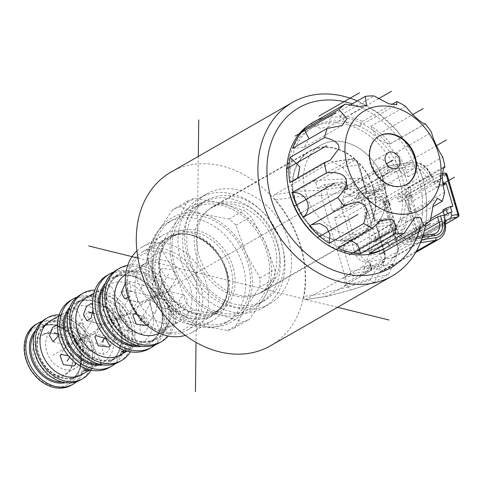 <?xml version="1.0" encoding="UTF-8"?>
<svg xmlns="http://www.w3.org/2000/svg" width="483" height="483" viewBox="0 0 483 483"><rect width="100%" height="100%" fill="white"/><g stroke="black" fill="none" stroke-linecap="round" stroke-linejoin="round"><path stroke-width="0.36" stroke-dasharray="2.42 1.81" d="M127.385 282.893A42.77 33.611 60.2 0 0 162.994 331.501A42.77 33.611 60.2 0 0 199.57 300.692A42.77 33.611 -119.8 0 0 163.96 252.084A42.77 33.611 -119.8 0 0 127.385 282.893M185.351 335.353A49.441 38.851 60.2 0 0 191.66 332.624A49.441 38.851 60.2 0 0 208.777 300.028A49.441 38.851 -119.8 0 0 186.209 253.273A49.441 38.851 -119.8 0 0 142.455 246.855L163.176 234.967A49.441 38.851 -119.8 0 1 206.929 241.385A49.441 38.851 -119.8 0 1 229.503 288.14A49.441 38.851 60.2 0 1 212.381 320.736A49.441 38.851 60.2 0 1 168.627 314.312A49.441 38.851 60.2 0 1 146.059 267.564A49.441 38.851 -119.8 0 1 163.176 234.967M136.912 250.925A49.441 38.851 -119.8 0 1 142.455 246.855M134.95 284.759A33.804 26.565 60.2 0 0 150.382 316.721A33.804 26.565 60.2 0 0 180.298 321.117A33.804 26.565 60.2 0 0 192.005 298.826A33.804 26.565 60.2 0 0 176.573 266.858A33.804 26.565 60.2 0 0 146.657 262.468A33.804 26.565 60.2 0 0 134.95 284.759M159.275 333.161A33.804 26.565 60.2 0 0 159.897 332.817A33.804 26.565 60.2 0 0 171.604 310.527A33.804 26.565 -119.8 0 0 156.172 278.564A33.804 26.565 -119.8 0 0 126.256 274.169L133.465 270.039L147.641 264.781L148.999 263.217L141.954 265.167L134.54 269.834L132.801 270.571L133.465 270.039M178.287 306.699L180.111 312.392L184.79 309.319L187.833 301.223L184.367 295.119L179.887 298.24L178.287 306.699M125.429 283.207L128.949 281.456L130.772 287.15L128.14 297.317M136.17 313.533L144.966 318.086L147.973 324.498L146.977 325.439M174.52 324.015L167.106 328.681L160.06 330.632L161.419 329.068L174.52 324.015M167.432 308.389L167.637 304.272L159.299 294.189C147.919 298.802 141.96 301.398 141.428 301.978L140.644 302.666L149.76 299.659L164.16 308.462L167.432 308.389M168.458 291.291L159.299 294.189L155.743 311.903L154.331 313.443L151.433 311.626L149.76 299.659L141.422 289.577L141.628 285.459L144.906 285.387L159.299 294.189L157.627 282.223L154.729 280.406L153.316 281.945L149.76 299.659C161.141 295.047 167.1 292.45 167.631 291.871L168.458 291.291L176.229 278.691L172.872 269.719L162.161 268.361L161.087 269.351L165.355 276.837L175.063 279.826L176.229 278.691M125.64 274.537A33.804 26.565 -119.8 0 1 126.256 274.169M127.711 265.294A42.256 33.206 -119.8 0 1 176.12 313.787A42.256 33.206 60.2 0 1 168.295 336.041M159.094 343.021A42.256 33.206 60.2 0 0 173.729 315.164A42.256 33.206 -119.8 0 0 154.433 275.201A42.256 33.206 -119.8 0 0 117.037 269.713M113.517 272.14A42.256 33.206 -119.8 0 1 166.327 319.408A42.256 33.206 60.2 0 1 155.224 344.844M107.148 275.388A42.256 33.206 -119.8 0 1 144.544 280.877A42.256 33.206 -119.8 0 1 163.834 320.839A42.256 33.206 60.2 0 1 149.205 348.696M97.27 306.681A33.363 26.215 60.2 0 0 112.497 338.227A33.363 26.215 60.2 0 0 142.02 342.562A33.363 26.215 60.2 0 0 153.576 320.567A33.363 26.215 -119.8 0 0 138.343 289.021A33.363 26.215 -119.8 0 0 108.82 284.686A33.363 26.215 -119.8 0 0 97.27 306.681M87.345 297.009A33.363 26.215 -119.8 0 1 116.868 301.338A33.363 26.215 -119.8 0 1 132.101 332.884A33.363 26.215 60.2 0 1 120.551 354.878M92.531 305.081L92.947 310.014M149.277 323.03L145.806 316.926L141.332 320.042L139.732 328.506L141.549 334.2L146.228 331.133L149.277 323.03M123.787 290.585L122.712 291.575L126.987 299.049L136.689 302.05L137.854 300.915L134.503 291.931L123.787 290.585M96.552 292.155L109.653 287.101L111.012 285.531L104.014 287.445L96.552 292.155M103.453 307.357L106.725 307.291L121.124 316.087L130.241 313.087L129.456 313.775C128.925 314.348 122.966 316.945 111.585 321.563L103.247 311.475L103.453 307.357M123.896 350.115L137.897 344.765L127.023 351.105M129.257 330.294L129.462 326.176L121.124 316.087L117.568 333.801L116.155 335.347L113.257 333.53L111.585 321.563L125.978 330.36L129.257 330.294M121.124 316.087L119.452 304.121L116.554 302.304L115.141 303.849L111.585 321.563L102.468 324.564L103.253 323.876C103.785 323.302 109.744 320.706 121.124 316.087M130.398 351.829A38.743 30.447 60.2 0 0 134.974 334.96A38.743 30.447 -119.8 0 0 94.952 290.041M80.613 294.666A38.743 30.447 -119.8 0 1 114.9 299.695A38.743 30.447 -119.8 0 1 132.583 336.331A38.743 30.447 60.2 0 1 119.168 361.876M77.105 297.117A38.743 30.447 -119.8 0 1 125.188 340.575A38.743 30.447 60.2 0 1 115.28 363.669M70.802 300.293A38.743 30.447 -119.8 0 1 105.083 305.328A38.743 30.447 -119.8 0 1 122.773 341.964A38.743 30.447 60.2 0 1 109.357 367.503M61.45 328.772A31.135 24.47 60.2 0 0 75.662 358.217A31.135 24.47 60.2 0 0 103.217 362.256A31.135 24.47 60.2 0 0 114 341.729A31.135 24.47 -119.8 0 0 99.782 312.29A31.135 24.47 -119.8 0 0 72.227 308.245A31.135 24.47 -119.8 0 0 61.45 328.772M50.757 320.561A31.135 24.47 -119.8 0 1 78.306 324.606A31.135 24.47 -119.8 0 1 92.525 354.051A31.135 24.47 60.2 0 1 81.742 374.579M57.423 324.491L59.059 330.143L58.443 335.697M111.609 343.099L108.077 336.977L103.61 340.098L102.07 348.575L103.821 354.256L108.506 351.189L111.609 343.099M86.994 312.736L85.926 313.721L90.236 321.141L99.896 324.202L101.068 323.061L97.753 314.022L86.994 312.736M61.715 314.789L59.958 315.484L60.743 314.831L74.817 309.736L76.163 308.13L69.401 309.869L61.715 314.789M67.662 327.891L70.935 327.818L85.334 336.621L94.451 333.62L93.666 334.302C93.134 334.882 87.175 337.478 75.795 342.097L67.457 332.008L67.662 327.891M86.439 368.909L100.386 363.88L101.17 363.228L89.735 369.893M93.467 350.821L93.672 346.709L85.334 336.621L81.778 354.335L80.365 355.874L77.467 354.063L75.795 342.097L90.194 350.893L93.467 350.821M85.334 336.621L83.662 324.654L80.764 322.837L79.351 324.383L75.795 342.097L66.678 345.097L67.463 344.409C67.994 343.836 73.953 341.233 85.334 336.621M68.314 355.784L75.263 362.624M90.979 370.171A35.187 27.652 60.2 0 0 94.686 355.609A35.187 27.652 -119.8 0 0 59.222 314.813M45.402 318.967A35.187 27.652 -119.8 0 1 76.537 323.538A35.187 27.652 -119.8 0 1 92.597 356.81A35.187 27.652 60.2 0 1 80.413 380.006M41.912 321.455A35.187 27.652 -119.8 0 1 85.201 361.049A35.187 27.652 60.2 0 1 76.507 381.763M36.334 324.171A35.187 27.652 -119.8 0 1 67.469 328.736A35.187 27.652 -119.8 0 1 83.535 362.009A35.187 27.652 60.2 0 1 71.351 385.205M24.832 348.515A32.959 25.901 60.2 0 0 52.273 385.971A32.959 25.901 60.2 0 0 80.462 362.232A32.959 25.901 -119.8 0 0 53.021 324.769A32.959 25.901 -119.8 0 0 24.832 348.515M32.886 350.501A23.413 18.402 -119.8 0 1 47.129 333.155A23.413 18.402 -119.8 0 1 72.408 360.246A23.413 18.402 60.2 0 1 69.039 371.355A23.413 18.402 60.2 0 1 46.748 374.814A23.413 18.402 60.2 0 1 32.886 350.501M70.283 369.604A22.466 17.654 60.2 0 1 65.736 373.764A22.466 17.654 60.2 0 1 45.855 370.841A22.466 17.654 60.2 0 1 35.603 349.601A22.466 17.654 -119.8 0 1 43.379 334.791A22.466 17.654 -119.8 0 1 49.26 332.968A22.466 17.654 -119.8 0 1 73.513 358.954A22.466 17.654 60.2 0 1 70.283 369.604L69.039 371.355M45.625 343.854A22.466 17.654 60.2 0 0 55.877 365.094A22.466 17.654 60.2 0 0 75.759 368.01A22.466 17.654 60.2 0 0 83.535 353.2A22.466 17.654 -119.8 0 0 73.277 331.96A22.466 17.654 -119.8 0 0 53.402 329.044A22.466 17.654 -119.8 0 0 45.625 343.854M168.108 222.47A57.827 45.444 -119.8 0 0 148.082 260.597A57.827 45.444 60.2 0 0 174.484 315.278A57.827 45.444 60.2 0 0 225.658 322.783A57.827 45.444 60.2 0 0 245.678 284.662A57.827 45.444 -119.8 0 0 219.282 229.98A57.827 45.444 -119.8 0 0 168.108 222.47L172.878 219.735A57.827 45.444 -119.8 0 1 224.052 227.245A57.827 45.444 -119.8 0 1 250.454 281.921A57.827 45.444 60.2 0 1 230.427 320.048A57.827 45.444 60.2 0 1 179.253 312.537A57.827 45.444 60.2 0 1 152.857 257.856A57.827 45.444 -119.8 0 1 172.878 219.735M259.824 287.047A66.72 52.436 60.2 0 0 259.932 278.063L245.877 252.838L235.958 225.241A66.72 52.436 -119.8 0 0 228.942 219.004L202.335 214.138L179.857 206.899A66.72 52.436 -119.8 0 0 172.733 209.652L158.11 231.194L147.617 250.369A66.72 52.436 60.2 0 0 147.508 259.347L157.428 286.944A60.049 47.189 -119.8 0 1 158.11 231.194A60.049 47.189 -119.8 0 1 202.335 214.138A60.049 47.189 -119.8 0 1 245.877 252.838A60.049 47.189 -119.8 0 1 245.201 308.589L259.824 287.047L274.779 278.462A66.72 52.436 60.2 0 0 274.887 269.484L264.968 241.886L250.912 216.662A66.72 52.436 -119.8 0 0 243.897 210.425L221.425 203.186A60.049 47.189 -119.8 0 1 264.968 241.886A60.049 47.189 60.2 0 1 264.286 297.637L274.779 278.462M234.708 327.764A66.72 52.436 60.2 0 1 227.584 330.511L200.97 325.645L178.493 318.406A66.72 52.436 60.2 0 1 171.477 312.169L157.428 286.944A60.049 47.189 60.2 0 0 200.97 325.645A60.049 47.189 60.2 0 0 245.201 308.589L234.708 327.764L249.663 319.185L264.286 297.637A60.049 47.189 60.2 0 1 220.061 314.693L242.538 321.932A66.72 52.436 60.2 0 0 249.663 319.185M193.454 309.826L220.061 314.693A60.049 47.189 60.2 0 1 176.512 275.992L186.432 303.59A66.72 52.436 60.2 0 0 193.454 309.826L178.493 318.406M227.584 330.511L242.538 321.932M187.688 201.067A66.72 52.436 -119.8 0 1 194.812 198.32L221.425 203.186A60.049 47.189 -119.8 0 0 177.195 220.242L162.572 241.79A66.72 52.436 60.2 0 0 162.463 250.768L176.512 275.992A60.049 47.189 60.2 0 1 177.195 220.242L187.688 201.067L172.733 209.652M264.31 300.613L260.252 302.938A57.827 45.444 -119.8 0 0 277.556 245.726A57.827 45.444 60.2 0 0 202.703 202.625L191.968 208.783A57.827 45.444 -119.8 0 0 171.942 246.91A57.827 45.444 60.2 0 0 198.344 301.585A57.827 45.444 60.2 0 0 249.518 309.096A57.827 45.444 60.2 0 0 269.538 270.975A57.827 45.444 -119.8 0 0 243.142 216.293A57.827 45.444 -119.8 0 0 191.968 208.783A57.827 45.444 60.2 0 0 174.665 265.994A57.827 45.444 60.2 0 0 249.518 309.096A57.827 45.444 60.2 0 0 266.821 251.885A57.827 45.444 60.2 0 0 191.968 208.783L206.76 200.294A57.827 45.444 -119.8 0 1 257.934 207.805A57.827 45.444 -119.8 0 1 284.33 262.486A57.827 45.444 60.2 0 1 264.31 300.613A57.827 45.444 60.2 0 1 213.136 293.103A57.827 45.444 60.2 0 1 186.734 238.421A57.827 45.444 -119.8 0 1 206.76 200.294M211.186 208.01A48.928 38.453 -119.8 0 0 194.244 240.274A48.928 38.453 60.2 0 0 216.583 286.54A48.928 38.453 60.2 0 0 259.884 292.897A48.928 38.453 60.2 0 0 276.825 260.633A48.928 38.453 -119.8 0 0 254.487 214.367A48.928 38.453 -119.8 0 0 211.186 208.01L320.464 145.323A48.928 38.453 -119.8 0 1 363.765 151.674A48.928 38.453 -119.8 0 1 386.104 197.945A48.928 38.453 60.2 0 1 369.163 230.204A48.928 38.453 60.2 0 0 383.804 181.795A48.928 38.453 60.2 0 0 320.464 145.323A48.928 38.453 60.2 0 0 305.824 193.731A48.928 38.453 60.2 0 0 369.163 230.204A48.928 38.453 60.2 0 1 325.862 223.846A48.928 38.453 60.2 0 1 303.523 177.581A48.928 38.453 -119.8 0 1 320.464 145.323L309.73 151.481A48.928 38.453 60.2 0 0 295.083 199.89A48.928 38.453 -119.8 0 0 358.422 236.362L259.884 292.897M317.911 237.865A68.387 53.746 60.2 0 0 378.841 247.085A68.387 53.746 60.2 0 0 402.526 201.991A68.387 53.746 -119.8 0 0 371.3 137.323A68.387 53.746 -119.8 0 0 310.78 128.442A68.387 53.746 -119.8 0 0 287.101 173.53A68.387 53.746 60.2 0 0 287.977 185.695M290.205 171.755A68.387 53.746 60.2 0 0 321.424 236.422A68.387 53.746 60.2 0 0 381.944 245.304A68.387 53.746 60.2 0 0 405.629 200.216A68.387 53.746 -119.8 0 0 374.403 135.542A68.387 53.746 -119.8 0 0 313.884 126.661A68.387 53.746 -119.8 0 0 290.205 171.755M383.991 248.872A72.504 56.976 60.2 0 0 409.101 201.073A72.504 56.976 -119.8 0 0 375.997 132.511A72.504 56.976 -119.8 0 0 311.837 123.093M444.614 192.294L410.019 212.146A72.504 56.976 60.2 0 0 411.244 199.835A72.504 56.976 60.2 0 0 410.321 186.999L443.002 168.253M407.561 221.172L399.713 220.043L394.883 227.885L395.867 240.129A72.504 56.976 60.2 0 0 407.561 221.172L432.563 206.833M395.867 240.129L430.462 220.284M387.698 242.81L376.287 239.84L369.447 253.279M351.165 240.413L343.624 241.748L337.828 248.063M311.71 224.613L309.488 225.887M410.019 212.146L404.09 198.084L407.664 187.639L410.321 186.999M396.941 152.223C391.864 158.068 399.743 175.244 408.099 176.814A72.504 56.976 60.2 0 0 396.941 152.223L431.536 132.378M370.998 126.166L378.37 140.203L390.041 144.025L390.632 143.614A72.504 56.976 60.2 0 0 370.998 126.166L405.593 106.314M339.44 115.805L349.463 125.248L359.509 126.027L362.298 121.438A72.504 56.976 60.2 0 0 339.44 115.805L374.041 95.954M310.732 123.914L320.138 128.261L328.126 127.198L330.68 116.222A72.504 56.976 60.2 0 0 317.397 120.092M292.565 148.329L304.212 147.279L309.029 138.881M297.691 177.973L294.207 180.859L289.8 182.502M330.68 116.222L349.444 105.457M362.298 121.438L391.683 104.576M390.632 143.614L424.829 123.998M408.099 176.814L442.7 156.969M378.938 136.14A27.803 21.85 -119.8 0 0 378.696 136.272A27.803 21.85 -119.8 0 0 369.072 154.602A27.803 21.85 60.2 0 0 381.763 180.89A27.803 21.85 60.2 0 0 406.366 184.5A27.803 21.85 60.2 0 0 406.601 184.361M387.366 165.198A8.893 6.991 -119.8 0 1 388.109 169.08A8.893 6.991 -119.8 0 1 385.029 174.949A8.893 6.991 -119.8 0 1 377.157 173.789A8.893 6.991 -119.8 0 1 373.093 165.379A8.893 6.991 -119.8 0 1 376.172 159.517A8.893 6.991 -119.8 0 1 385.772 162.421M235.958 225.241L250.912 216.662M259.932 278.063L274.887 269.484M179.857 206.899L194.812 198.32M228.942 219.004L243.897 210.425M147.508 259.347L162.463 250.768M147.617 250.369L162.572 241.79M171.477 312.169L186.432 303.59M152.103 267.123A45.058 35.41 60.2 0 0 172.679 309.736A45.058 35.41 60.2 0 0 212.55 315.586A45.058 35.41 60.2 0 0 228.151 285.876A45.058 35.41 60.2 0 0 207.581 243.269A45.058 35.41 60.2 0 0 167.71 237.419A45.058 35.41 60.2 0 0 152.103 267.123M202.733 300.462A45.058 35.41 -119.8 0 1 187.126 330.173A45.058 35.41 -119.8 0 1 147.255 324.316A45.058 35.41 -119.8 0 1 126.679 281.71A45.058 35.41 -119.8 0 1 142.286 252.005A45.058 35.41 -119.8 0 1 182.157 257.856A45.058 35.41 -119.8 0 1 202.733 300.462M170.94 172.129A100.084 78.651 60.2 0 1 300.492 246.728A100.084 78.651 -119.8 0 1 270.54 345.75M361.918 267.171C364.774 265.439 366.947 261.508 368.444 255.392A100.084 78.651 60.2 0 0 364.677 209.906A100.084 78.651 60.2 0 0 342.477 167.251L332.256 161.823L331.012 162.24L274.459 194.679C273.215 195.512 273.571 197.251 275.545 199.902A100.084 78.651 60.2 0 1 300.969 246.457A100.084 78.651 60.2 0 1 303.988 296.441C303.614 299.243 304.079 300.299 305.371 299.611L361.918 267.171L381.739 264.135L344.282 285.628L346.051 285.356L326.562 296.471L323.187 293.501L303.988 296.441M354.902 99.927A100.084 78.651 60.2 0 1 422.106 176.965A100.084 78.651 -119.8 0 1 425.728 223.388A100.084 78.651 -119.8 0 1 425.535 224.613M326.399 296.508L305.371 299.611L326.967 296.302L351.401 289.836L326.562 296.471M349.668 273.958A2.222 1.316 -98.7 0 0 350.241 271.174L342.948 246.408L356.062 244.404L357.42 249.017A17.793 13.983 -119.8 0 0 369.217 262.655L370.799 268.029A2.222 1.316 81.3 0 1 370.226 270.812L349.668 273.958L343.703 277.381L345.436 283.255A2.222 1.745 -119.8 0 1 344.771 285.459A2.222 1.745 -119.8 0 1 344.282 285.628M356.062 244.404L389.944 224.963L392.293 221.908L394.267 228.628A15.571 12.232 60.2 0 0 411.003 241.415A2.222 1.316 81.3 0 1 410.429 244.199L369.386 267.745L393.494 264.056L388.604 274.084L374.096 282.41L351.401 289.836C350.266 290.337 349.173 289.402 348.122 287.035L321.207 195.693L294.751 196.961C294.232 194.317 294.666 192.457 296.055 191.371L315.139 180.425L313.37 180.69A2.222 1.745 -119.8 0 1 315.761 182.52L317.494 188.394L323.459 184.977L344.017 181.825A2.222 1.316 81.3 0 1 344.294 181.729A2.222 1.316 81.3 0 1 345.828 183.238A2.222 0.398 -16.4 0 1 346.764 183.299A2.222 0.398 -16.4 0 1 346.408 183.655A2.222 1.745 60.2 0 0 344.017 181.825L338.052 185.249A2.222 1.745 -119.8 0 1 340.443 187.078L341.741 191.497A17.793 13.983 -119.8 0 1 342.483 191.033A17.793 13.983 -119.8 0 1 346.389 189.674L370.497 185.985L357.897 193.212L357.45 193.653L356.279 198.936L344.119 192.143L345.864 186.571L360.372 178.251L370.497 185.985M332.564 211.156L366.446 191.715L379.56 189.71L345.677 209.145L332.564 211.156L325.264 186.39A2.222 1.316 -98.7 0 0 323.737 184.874A2.222 1.316 -98.7 0 0 323.459 184.977M334.538 217.869L368.42 198.435L374.85 220.26L375.333 220.32L368.656 197.65L368.42 198.435L381.534 196.424L347.657 215.859L354.087 237.684L340.968 239.695L334.538 217.869L347.657 215.859M340.968 239.695L374.85 220.26L374.893 221.945L391.55 219.391L388.29 218.141L375.086 220.163M342.948 246.408L376.831 226.974L384.619 253.418A2.222 0.398 163.6 0 0 384.981 253.062A2.222 0.398 163.6 0 0 384.039 253.001A8.893 5.265 81.3 0 1 381.739 264.135A2.222 1.745 -119.8 0 0 382.228 263.966L344.771 285.459M317.494 188.394L338.052 185.249M340.443 187.078L346.408 183.655L347.706 188.074L341.741 191.497M369.217 262.655L370.389 263.501L370.081 264.02L364.116 267.443L365.414 271.863A2.222 1.745 -119.8 0 1 364.75 274.06A2.222 1.745 -119.8 0 1 364.26 274.229L370.226 270.812A2.222 1.745 60.2 0 0 370.715 270.643A2.222 1.745 60.2 0 0 371.379 268.439A2.222 0.398 163.6 0 0 371.741 268.083A2.222 0.398 163.6 0 0 370.799 268.029L350.241 271.174M315.139 180.425L360.372 178.251M388.604 274.084L346.051 285.356M343.703 277.381L364.26 274.229M369.386 267.745A17.793 13.983 -119.8 0 1 364.116 267.443M315.761 182.52L353.218 161.032A6.671 3.949 81.3 0 1 358.652 165.271L366.446 191.715L366.929 191.781L359.014 164.914A2.222 0.398 163.6 0 0 358.072 164.86L366.482 193.399L383.14 190.851L379.886 189.602L366.682 191.624M366.446 191.715L366.482 193.399M433.088 178.064L434.169 181.723L427.654 183.22L406.04 195.621L411.359 194.806L421.248 228.387L408.745 235.559A2.222 0.398 163.6 0 1 411.709 234.605L415.609 234.007L405.72 200.427L401.82 201.025L400.89 197.879A2.222 1.316 81.3 0 1 400.751 196.611L401.385 195.108L433.118 176.899L432.309 176.615L433.088 178.064A4.45 3.496 60.2 0 1 430.293 175.075A15.571 12.232 -119.8 0 0 414.052 163.749L389.244 167.547A15.571 12.232 -119.8 0 0 381.165 184.138L383.14 190.851M422.396 237.479L410.387 239.32A13.343 10.487 -119.8 0 1 396.042 228.356L382.934 183.866A13.343 10.487 -119.8 0 1 389.859 169.642L414.674 165.844A13.343 10.487 -119.8 0 1 429.013 176.808L430.625 182.266M379.56 189.71L378.195 185.092L344.319 204.526A17.793 13.983 -119.8 0 1 347.41 188.611L348.116 187.881L346.764 183.299A2.222 2.222 0 0 0 344.294 181.729L323.737 184.874M344.319 204.526L345.677 209.145M391.55 219.391L383.882 193.369L381.534 196.424L387.964 218.25L354.087 237.684M383.882 193.369L367.225 195.923L368.656 197.65M321.207 195.693L322.028 190.127L296.055 191.371L274.459 194.679M393.494 264.056L380.375 271.476L386.442 269.279L381.564 271.204A4.45 1.28 -103.3 0 0 381.781 271.072L416.364 251.232M374.096 282.41L373.637 282.585L374.096 282.41M376.8 268.614L380.375 271.476L373.637 282.585L369.966 279.886L376.8 268.614L379.511 267.974A4.45 1.28 -103.3 0 0 381.564 271.204L380.477 271.458M439.15 239.043A17.793 13.983 60.2 0 0 444.897 223.134L413.164 241.337L410.743 240.788L398.632 247.743C394.991 256.763 390.053 262.897 383.816 266.145A4.45 1.467 -122.9 0 0 387.221 268.808L415.597 252.555M411.359 194.806L398.855 201.979L397.926 198.833A4.45 2.632 81.3 0 1 397.642 196.297L385.525 203.252L398.632 247.743C396.772 258.157 392.969 265.179 387.221 268.808M379.511 267.974L383.816 266.145L363.741 197.988A4.45 0.948 -84.3 0 1 364.822 192.759C371.892 193.617 378.793 197.112 385.525 203.252C378.225 199.859 370.962 198.108 363.741 197.988L356.279 198.936M364.822 192.759L357.897 193.212M400.751 196.611A2.222 0.628 3.8 0 1 397.642 196.297L399.067 193.49L430.8 175.281A2.222 1.745 60.2 0 0 433.118 176.899L432.309 176.615L437.622 174.206L444.354 173.174A2.222 1.745 -119.8 0 1 446.745 175.003L410.236 195.947L421.985 235.819L458.488 214.875L446.745 175.003A2.222 0.398 -16.4 0 0 447.107 174.647M413.164 241.337A2.222 1.745 -119.8 0 1 413.883 239.345A2.222 1.745 -119.8 0 1 414.372 239.176L420.548 238.288A2.222 1.316 -98.7 0 0 420.832 238.191A2.222 1.745 60.2 0 0 421.315 238.016A2.222 1.745 60.2 0 0 421.985 235.819A2.222 0.398 163.6 0 1 419.021 236.773A2.222 1.316 -98.7 0 0 420.548 238.288A2.222 2.222 0 0 0 421.315 238.016L445.489 224.154M445.38 221.389L414.372 239.176L413.176 238.795A2.222 1.316 81.3 0 1 412.639 237.751L411.709 234.605M392.293 221.908L375.629 224.462L377.066 226.195L376.831 226.974L389.944 224.963L391.302 229.582A17.793 13.983 60.2 0 0 410.429 244.199L420.494 242.659M434.169 181.723L440.84 178.692L439.91 175.546L437.622 174.206M457.824 217.078A2.222 1.745 60.2 0 0 458.488 214.875A2.222 0.398 -16.4 0 0 458.85 214.518M440.84 178.692L442.048 178.511L442.597 180.364M451.937 212.085L447.506 213.77L444.408 215.551L449.015 214.844L415.609 234.007M421.248 228.387L415.929 229.202L429.001 221.703M444.632 173.077A2.222 1.316 -98.7 0 0 444.354 173.174L407.845 194.118A2.222 1.316 -98.7 0 0 407.272 196.901A2.222 0.398 163.6 0 0 410.236 195.947A2.222 1.745 -119.8 0 0 407.845 194.118L401.385 195.108A2.222 1.745 60.2 0 1 399.067 193.49M398.855 201.979A2.222 0.398 -16.4 0 1 401.82 201.025M443.092 185.363L440.731 186.722L439.119 181.264L434.513 181.97L437.616 180.189L442.048 178.511M439.119 181.264L405.72 200.427M415.929 229.202L406.04 195.621M422.957 235.704L408.576 237.908A11.121 8.736 -119.8 0 1 396.621 228.767L383.514 184.277A11.121 8.736 -119.8 0 1 386.841 173.276A11.121 8.736 -119.8 0 1 389.286 172.425L414.094 168.627A11.121 8.736 -119.8 0 1 426.048 177.762L427.654 183.22M397.4 246.209L384.293 201.719A11.121 8.736 60.2 0 0 372.345 192.584L347.531 196.382A11.121 8.736 60.2 0 0 345.085 197.227A11.121 8.736 60.2 0 0 341.759 208.233L354.866 252.724A11.121 8.736 60.2 0 0 366.82 261.858L391.628 258.061A11.121 8.736 60.2 0 0 394.074 257.21A11.121 8.736 60.2 0 0 397.4 246.209L424.291 230.783M367.877 218.926A3.339 2.62 60.2 0 0 368.614 218.672A3.339 2.62 60.2 0 0 369.447 214.911A3.339 2.62 60.2 0 0 366.023 212.629A3.339 2.62 60.2 0 0 365.293 212.888A3.339 2.62 60.2 0 0 364.46 216.644A3.339 2.62 60.2 0 0 367.877 218.926M374.554 241.591A3.339 2.62 60.2 0 0 375.285 241.337A3.339 2.62 60.2 0 0 376.118 237.582A3.339 2.62 60.2 0 0 372.701 235.299A3.339 2.62 60.2 0 0 371.97 235.553A3.339 2.62 60.2 0 0 371.137 239.308A3.339 2.62 60.2 0 0 374.554 241.591M442.947 184.234L436.119 187.428L440.731 186.722M437.616 180.189L439.222 185.647M449.015 214.844L447.409 209.387L442.796 210.093M452.891 206.241L447.409 209.387M444.3 215.189L444.408 215.551M434.513 181.97L436.119 187.428M358.422 236.362A48.928 38.453 -119.8 0 0 373.063 187.953A48.928 38.453 60.2 0 0 309.73 151.481M373.419 187.899A49.375 38.803 -119.8 0 1 358.646 236.748A49.375 38.803 -119.8 0 1 294.733 199.944A49.375 38.803 60.2 0 1 309.506 151.094A49.375 38.803 60.2 0 1 373.419 187.899M213.589 206.12A49.375 38.803 60.2 0 1 277.502 242.925A49.375 38.803 -119.8 0 1 262.728 291.774A49.375 38.803 -119.8 0 1 198.815 254.97A49.375 38.803 60.2 0 1 213.589 206.12L309.506 151.094M288.671 241.216A63.388 49.809 -119.8 0 1 269.701 303.928A63.388 49.809 -119.8 0 1 187.652 256.684A63.388 49.809 60.2 0 1 206.615 193.967A63.388 49.809 60.2 0 1 288.671 241.216M199.938 197.801A63.388 49.809 60.2 0 1 281.987 245.044A63.388 49.809 -119.8 0 1 263.018 307.762A63.388 49.809 -119.8 0 1 180.968 260.512A63.388 49.809 60.2 0 1 199.938 197.801L206.615 193.967M260.252 302.938A57.827 45.444 -119.8 0 1 185.4 259.836A57.827 45.444 60.2 0 1 202.703 202.625M52.647 355.373L386.466 163.864M404.893 233.482L430.462 218.811M413.877 200.487L442.899 183.836M405.756 163.272L436.547 145.612M382.711 131.817L412.826 114.543M350.918 114.543L378.213 98.888M58.063 333.807L106.84 345.834M92.658 312.984L144.508 325.765M126.262 289.957L183.057 303.958M69.546 357.221L94.01 317.56M104.654 337.798L130.76 295.475M140.71 319.329L169.128 273.257M93.394 367.629L67.735 311.082M130.102 349.118L102.607 288.532M168.464 327.625L140.595 266.224M220.743 258.942L344.814 187.76M388.537 247.568L425.197 226.539M363.729 251.365L405.485 227.408M350.622 206.875L392.377 182.918M375.436 203.077L417.185 179.121M366.953 215.78L386.992 204.279M373.625 238.445L393.669 226.944M198.302 156.432L196.032 342.326M137.927 258.091L337.545 307.315M106.067 298.476A37.922 29.801 -119.8 0 1 138.494 271.162A37.922 29.801 -119.8 0 1 170.064 314.258A37.922 29.801 60.2 0 1 137.637 341.578A37.922 29.801 60.2 0 1 106.067 298.476M106.338 298.935A37.028 29.101 -119.8 0 1 119.162 274.525A37.028 29.101 -119.8 0 1 151.934 279.331A37.028 29.101 -119.8 0 1 168.839 314.348A37.028 29.101 60.2 0 1 156.015 338.764A37.028 29.101 60.2 0 1 123.243 333.952A37.028 29.101 60.2 0 1 106.338 298.935M137.468 345.574A37.028 29.101 60.2 0 0 149.573 342.459A37.028 29.101 60.2 0 0 162.397 318.043A37.028 29.101 -119.8 0 0 145.492 283.026A37.028 29.101 -119.8 0 0 112.72 278.22L119.162 274.525C111.108 279.434 106.882 287.518 106.477 298.766C106.212 322.65 129.794 350.724 156.015 338.764L149.573 342.459C157.627 337.545 161.859 329.466 162.258 318.219C162.529 294.328 138.941 266.26 112.72 278.22A37.028 29.101 -119.8 0 0 103.923 287.101M105.33 283.177A37.922 29.801 -119.8 0 1 141.199 279.705A37.922 29.801 -119.8 0 1 162.668 318.502A37.922 29.801 60.2 0 1 141.567 346.335M70.802 321.098A34.474 27.09 -119.8 0 1 100.283 296.266A34.474 27.09 -119.8 0 1 128.979 335.444A34.474 27.09 60.2 0 1 99.498 360.276A34.474 27.09 60.2 0 1 70.802 321.098M71.073 321.557A33.581 26.39 -119.8 0 1 82.702 299.412A33.581 26.39 -119.8 0 1 112.424 303.777A33.581 26.39 -119.8 0 1 127.754 335.534A33.581 26.39 60.2 0 1 116.125 357.674A33.581 26.39 60.2 0 1 86.403 353.315A33.581 26.39 60.2 0 1 71.073 321.557M99.244 364.188A33.581 26.39 60.2 0 0 109.683 361.369A33.581 26.39 60.2 0 0 121.311 339.229A33.581 26.39 -119.8 0 0 105.982 307.472A33.581 26.39 -119.8 0 0 76.26 303.113L82.702 299.412C75.408 303.855 71.581 311.179 71.212 321.382C70.603 343.642 93.95 368.722 116.125 357.674L109.683 361.369C116.977 356.925 120.804 349.601 121.173 339.404C121.782 317.138 98.435 292.064 76.26 303.113A33.581 26.39 -119.8 0 0 68.556 310.696M69.812 307.158A34.474 27.09 -119.8 0 1 102.336 304.586A34.474 27.09 -119.8 0 1 121.583 339.688A34.474 27.09 60.2 0 1 102.933 364.894M36.823 343.051A30.912 24.295 -119.8 0 1 63.261 320.784A30.912 24.295 -119.8 0 1 88.999 355.917A30.912 24.295 60.2 0 1 62.561 378.189A30.912 24.295 60.2 0 1 36.823 343.051M37.094 343.51A30.024 23.595 -119.8 0 1 47.491 323.719A30.024 23.595 -119.8 0 1 74.062 327.619A30.024 23.595 -119.8 0 1 87.767 356.007A30.024 23.595 60.2 0 1 77.371 375.804A30.024 23.595 60.2 0 1 50.8 371.904A30.024 23.595 60.2 0 1 37.094 343.51M61.951 382.011A30.024 23.595 60.2 0 0 70.929 379.499A30.024 23.595 60.2 0 0 81.325 359.702A30.024 23.595 -119.8 0 0 67.62 331.314A30.024 23.595 -119.8 0 0 41.049 327.414L47.491 323.719C40.983 327.679 37.565 334.218 37.233 343.341C36.297 364.067 59.554 385.893 77.371 375.804L70.929 379.499C77.437 375.539 80.854 369 81.186 359.877C82.122 339.151 58.866 317.325 41.049 327.414A30.024 23.595 -119.8 0 0 34.347 333.892M35.428 330.698A30.912 24.295 -119.8 0 1 64.529 328.808A30.912 24.295 -119.8 0 1 81.597 360.161A30.912 24.295 60.2 0 1 65.259 382.693M152.694 267.081A44.635 35.078 60.2 0 0 189.849 317.808A44.635 35.078 60.2 0 0 228.024 285.658A44.635 35.078 -119.8 0 0 190.863 234.931A44.635 35.078 -119.8 0 0 152.694 267.081M154.922 266.525A43.591 34.257 -119.8 0 1 170.016 237.787A43.591 34.257 -119.8 0 1 208.59 243.45A43.591 34.257 -119.8 0 1 228.495 284.668A43.591 34.257 60.2 0 1 213.401 313.407C222.585 307.87 227.427 298.518 227.94 285.362C229.89 253.334 191.395 223.007 170.016 237.787L174.236 235.366A43.591 34.257 -119.8 0 1 212.81 241.029A43.591 34.257 -119.8 0 1 232.715 282.247A43.591 34.257 60.2 0 1 217.616 310.986A43.591 34.257 60.2 0 1 179.042 305.322A43.591 34.257 60.2 0 1 159.142 264.104A43.591 34.257 -119.8 0 1 174.236 235.366C164.836 241.083 159.897 250.544 159.42 263.754L161.443 278.075L167.172 291.104L174.158 300.335L187.676 310.539L196.744 313.781L217.616 310.986L213.401 313.407A43.591 34.257 60.2 0 1 174.822 307.743A43.591 34.257 60.2 0 1 154.922 266.525M158.593 263.187A45.372 35.657 -119.8 0 1 197.396 230.506A45.372 35.657 -119.8 0 1 235.167 282.072A45.372 35.657 60.2 0 1 196.364 314.753A45.372 35.657 60.2 0 1 158.593 263.187M384.619 253.418A6.671 3.949 81.3 0 1 382.892 261.768L345.436 283.255M382.892 261.768A2.222 1.745 -119.8 0 1 382.228 263.966C387.215 259.184 385.259 257.016 384.981 253.062L377.066 226.195M370.081 264.02L371.379 268.439L365.414 271.863M313.37 180.69L350.827 159.203A8.893 5.265 81.3 0 1 351.956 158.804A8.893 5.265 81.3 0 1 358.072 164.86L342.477 167.251M353.218 161.032A2.222 1.745 60.2 0 0 350.827 159.203L331.012 162.24M358.652 165.271A2.222 0.398 163.6 0 0 359.014 164.914C357.619 160.688 355.271 158.647 351.956 158.804L332.256 161.823M411.003 241.415L421.593 239.797M375.629 224.462L384.039 253.001L368.444 255.392M367.225 195.923L374.893 221.945M325.264 186.39L345.828 183.238L347.41 188.611M374.85 220.26L387.964 218.25M381.165 184.138A2.222 0.398 -16.4 0 0 378.195 185.092A17.793 13.983 -119.8 0 1 383.52 167.486A17.793 13.983 -119.8 0 1 387.432 166.128L346.389 189.674M389.244 167.547A2.222 1.316 81.3 0 0 387.71 166.031A2.222 1.316 81.3 0 0 387.432 166.128L412.24 162.33L358.784 193.001A4.45 1.28 -103.3 0 0 358.99 198.302M348.122 287.035L369.966 279.886M344.119 192.143L321.177 195.567M345.864 186.571L322.028 190.127M345.472 186.963L357.45 193.653M294.751 196.961L275.545 199.902M348.08 286.908L323.187 293.501M342.483 191.033L383.52 167.486L387.71 166.031L412.524 162.234A2.222 1.316 81.3 0 0 412.24 162.33A17.793 13.983 -119.8 0 1 430.8 175.281L431.174 174.967L430.293 175.075M413.176 238.795A2.222 1.298 -40.4 0 0 410.743 240.788A4.45 2.632 81.3 0 1 409.675 238.705L408.745 235.559M409.675 238.705A2.222 0.398 -16.4 0 1 412.639 237.751L419.021 236.773L407.272 196.901L400.89 197.879A2.222 0.398 -16.4 0 0 397.926 198.833M445.248 222.741A2.222 0.531 -11.7 0 1 444.897 223.134A2.222 1.745 -119.8 0 1 445.616 221.142L414.094 239.278M394.267 228.628A2.222 0.398 163.6 0 0 391.302 229.582L357.42 249.017M414.372 239.176L420.832 238.191L445.477 224.052M439.91 175.546L442.422 175.16M432.792 176.712L431.174 174.967C427.099 166.019 420.88 161.775 412.524 162.234A2.222 1.316 81.3 0 1 414.052 163.749M429.013 176.808L426.048 177.762L384.293 201.719M414.674 165.844L414.094 168.627L372.345 192.584M433.384 234.104L391.628 258.061M410.387 239.32L408.576 237.908L366.82 261.858M396.042 228.356L396.621 228.767L354.866 252.724M382.934 183.866L383.514 184.277L341.759 208.233M389.859 169.642L389.286 172.425L347.531 196.382M387.921 207.43A3.339 2.62 60.2 0 0 388.652 207.177A3.339 2.62 60.2 0 0 389.485 203.415A3.339 2.62 60.2 0 0 386.068 201.133A3.339 2.62 60.2 0 0 385.331 201.387A3.339 2.62 60.2 0 0 384.498 205.148A3.339 2.62 60.2 0 0 387.921 207.43M388.61 204.092A0.67 0.525 60.2 0 0 388.241 202.83A0.67 0.525 60.2 0 0 388.61 204.092M395.287 226.756A0.67 0.525 60.2 0 0 394.919 225.495A0.67 0.525 60.2 0 0 395.287 226.756M394.599 230.095A3.339 2.62 60.2 0 0 395.329 229.842A3.339 2.62 60.2 0 0 396.163 226.08A3.339 2.62 60.2 0 0 392.745 223.798A3.339 2.62 60.2 0 0 392.009 224.052A3.339 2.62 60.2 0 0 391.176 227.813A3.339 2.62 60.2 0 0 394.599 230.095M419.884 228.091A92.295 72.535 -119.8 0 0 418.363 176.5A92.295 72.535 60.2 0 0 352.155 103.905M159.897 332.817L167.106 328.681M175.601 323.809L180.298 321.117M164.16 308.462L180.111 312.392M124.692 298.729L140.644 302.666M176.259 323.278L167.637 304.272M157.627 282.223L148.999 263.217M160.06 330.632L151.433 311.626M141.422 289.577L132.801 270.571M132.831 315.158L140.601 302.563M153.316 281.945L161.087 269.351M147.973 324.498L155.743 311.903M128.949 281.456L144.906 285.387M168.416 291.189L184.367 295.119M141.954 265.167L146.657 262.468M93.895 293.247L95.495 292.33M104.014 287.445L108.82 284.686M91.16 303.451L106.725 307.291M130.241 313.087L145.806 316.926M137.897 344.765L129.462 326.176M119.452 304.121L111.012 285.531M127.095 351.123L128.695 350.205M137.214 345.321L142.02 342.562M125.978 330.36L141.549 334.2M86.904 320.724L102.468 324.564M121.698 352.119L113.257 333.53M103.247 311.475L94.813 292.885M94.855 336.736L102.426 324.461M115.141 303.849L122.712 291.575M109.997 346.076L117.568 333.801M130.283 313.189L137.854 300.915M58.872 315.906L60.743 314.831M69.401 309.869L72.227 308.245M57.308 324.461L70.935 327.818M94.451 333.62L108.077 336.977M101.17 363.228L93.672 346.709M83.662 324.654L76.163 308.13M89.856 369.924L91.728 368.849M100.386 363.88L103.217 362.256M90.194 350.893L103.821 354.256M53.052 341.735L66.678 345.097M84.966 370.582L77.467 354.063M67.457 332.008L59.958 315.484M60.061 355.657L66.636 344.995M79.351 324.383L85.926 313.721M75.203 364.997L81.778 354.335M94.493 333.723L101.068 323.061M49.26 332.968L47.129 333.155M65.736 373.764L75.759 368.01M43.379 334.791L53.402 329.044M191.66 332.624L212.381 320.736M225.658 322.783L230.427 320.048M378.841 247.085L381.944 245.304M310.78 128.442L313.884 126.661M399.713 220.043L437.628 198.296M407.664 187.639L443.786 166.913M304.212 147.279L342.127 125.526M390.041 144.025L425.064 123.932M359.509 126.027L396.73 104.672M328.126 127.198L366.476 105.197M294.207 180.859L330.33 160.139M406.366 184.5L406.843 184.228M378.696 136.272L379.173 136.001M396.96 168.102L385.029 174.949M388.103 152.67L376.172 159.517M376.287 239.84L414.637 217.845M343.624 241.748L380.852 220.393M310.575 225.199L345.599 205.106M187.126 330.173L212.55 315.586M142.286 252.005L167.71 237.419M370.389 263.501L371.741 268.083A2.222 2.222 0 0 1 370.715 270.643L364.75 274.06M438.015 174.091L442.44 173.409M394.074 257.21L435.829 233.259M345.085 197.227L386.841 173.276M368.614 218.672L388.652 207.177C391.23 204.375 390.481 202.323 386.406 201.013L365.293 212.888M375.285 241.337L395.329 229.842C397.907 227.04 397.153 224.987 393.077 223.677L371.97 235.553M351.147 289.957L373.788 282.555M357.335 100.935L378.654 113.384L397.316 131.002L412.132 152.598L422.124 176.724C426.767 192.626 427.968 208.179 425.728 223.388M262.728 291.774L358.646 236.748M263.018 307.762L269.701 303.928"/><path stroke-width="0.72" d="M136.912 250.925A49.441 38.851 -119.8 0 0 125.332 279.452A49.441 38.851 60.2 0 0 185.351 335.353M125.64 274.537A33.804 26.565 -119.8 0 0 114.549 296.459A33.804 26.565 60.2 0 0 129.643 328.15A33.804 26.565 60.2 0 0 159.275 333.161M128.14 297.317L124.692 298.729L121.233 292.626L125.429 283.207M146.977 325.439L136.188 324.129L132.831 315.158L133.996 314.022L136.17 313.533M119.434 268.343L117.037 269.713A42.256 33.206 -119.8 0 0 102.408 297.576A42.256 33.206 60.2 0 0 121.698 337.532A42.256 33.206 60.2 0 0 159.094 343.021L161.485 341.65A42.256 33.206 60.2 0 1 124.095 336.162A42.256 33.206 60.2 0 1 104.799 296.206A42.256 33.206 -119.8 0 1 119.434 268.343A42.256 33.206 -119.8 0 1 127.711 265.294M161.485 341.65A42.256 33.206 60.2 0 0 168.295 336.041M109.641 273.958L107.148 275.388A42.256 33.206 -119.8 0 0 92.519 303.252A42.256 33.206 60.2 0 0 111.808 343.208A42.256 33.206 60.2 0 0 149.205 348.696L151.698 347.265A42.256 33.206 60.2 0 1 114.302 341.777A42.256 33.206 60.2 0 1 95.012 301.821A42.256 33.206 -119.8 0 1 109.641 273.958A42.256 33.206 -119.8 0 1 113.517 272.14M151.698 347.265A42.256 33.206 60.2 0 0 155.224 344.844M127.095 351.123L120.551 354.878A33.363 26.215 60.2 0 1 91.027 350.549A33.363 26.215 60.2 0 1 75.795 319.003A33.363 26.215 -119.8 0 1 87.345 297.009L93.895 293.247M92.947 310.014L91.209 317.965L86.904 320.724L83.432 314.62L86.481 306.518L91.16 303.451L92.531 305.081M127.023 351.105L121.698 352.119L123.896 350.115M108.923 347.066L98.2 345.719L94.855 336.736L96.02 335.6L105.723 338.601L109.997 346.076L108.923 347.066M121.559 360.505L119.168 361.876A38.743 30.447 60.2 0 1 84.881 356.846A38.743 30.447 60.2 0 1 67.197 320.211A38.743 30.447 -119.8 0 1 80.613 294.666L83.004 293.296A38.743 30.447 -119.8 0 0 69.588 318.84A38.743 30.447 60.2 0 0 87.272 355.476A38.743 30.447 60.2 0 0 121.559 360.505A38.743 30.447 60.2 0 0 130.398 351.829M83.004 293.296A38.743 30.447 -119.8 0 1 94.952 290.041M73.217 298.911L70.802 300.293A38.743 30.447 -119.8 0 0 57.386 325.838A38.743 30.447 60.2 0 0 75.07 362.473A38.743 30.447 60.2 0 0 109.357 367.503L111.772 366.12A38.743 30.447 60.2 0 1 77.485 361.085A38.743 30.447 60.2 0 1 59.801 324.449A38.743 30.447 -119.8 0 1 73.217 298.911A38.743 30.447 -119.8 0 1 77.105 297.117M111.772 366.12A38.743 30.447 60.2 0 0 115.28 363.669M89.856 369.924L81.742 374.579A31.135 24.47 60.2 0 1 54.187 370.533A31.135 24.47 60.2 0 1 39.974 341.089A31.135 24.47 -119.8 0 1 50.757 320.561L58.872 315.906M58.443 335.697L53.052 341.735L49.52 335.619L52.623 327.522L57.423 324.491M89.735 369.893L84.966 370.582L86.439 368.909M75.263 362.624L75.203 364.997L74.134 365.975L63.376 364.695L60.061 355.657L61.232 354.51L68.314 355.784M82.502 378.811L80.413 380.006A35.187 27.652 60.2 0 1 49.278 375.436A35.187 27.652 60.2 0 1 33.218 342.163A35.187 27.652 -119.8 0 1 45.402 318.967L47.485 317.772A35.187 27.652 -119.8 0 0 35.301 340.968A35.187 27.652 60.2 0 0 51.367 374.24A35.187 27.652 60.2 0 0 82.502 378.811A35.187 27.652 60.2 0 0 90.979 370.171M47.485 317.772A35.187 27.652 -119.8 0 1 59.222 314.813M38.006 323.212L36.334 324.171A35.187 27.652 -119.8 0 0 24.15 347.368A35.187 27.652 60.2 0 0 40.216 380.64A35.187 27.652 60.2 0 0 71.351 385.205L73.018 384.251A35.187 27.652 60.2 0 1 41.882 379.68A35.187 27.652 60.2 0 1 25.822 346.408A35.187 27.652 -119.8 0 1 38.006 323.212A35.187 27.652 -119.8 0 1 41.912 321.455M73.018 384.251A35.187 27.652 60.2 0 0 76.507 381.763M287.977 185.695A68.387 53.746 60.2 0 0 317.911 237.865M317.397 120.092A72.504 56.976 60.2 0 0 313.98 121.861L311.837 123.093A72.504 56.976 -119.8 0 0 286.727 170.897A72.504 56.976 60.2 0 0 319.831 239.453A72.504 56.976 60.2 0 0 383.991 248.872L386.14 247.64A72.504 56.976 60.2 0 0 389.389 245.587L423.983 225.742A72.504 56.976 60.2 0 0 430.462 220.284L433.257 204.907L437.628 198.296L442.156 201.326A72.504 56.976 60.2 0 0 444.614 192.294C442.82 184.808 442.09 178.795 442.422 174.254L443.786 166.913L444.921 167.154L443.002 168.253M432.563 206.833L442.156 201.326M303.185 217.278C313.956 208.161 306.017 191.026 292.022 192.687A72.504 56.976 60.2 0 0 303.185 217.278L337.78 197.426A72.504 56.976 60.2 0 0 344.083 206.036L309.488 225.887A72.504 56.976 60.2 0 0 329.128 243.335L363.723 223.49A72.504 56.976 60.2 0 0 372.423 228.218L337.828 248.063A72.504 56.976 60.2 0 0 360.68 253.702L395.275 233.85A72.504 56.976 60.2 0 0 404.042 233.434L369.447 253.279A72.504 56.976 60.2 0 0 386.14 247.64M292.022 192.687L326.617 172.836A72.504 56.976 60.2 0 1 324.395 162.656L330.33 160.139L338.825 148.71C339.688 143.868 334.985 140.13 324.703 137.51A72.504 56.976 -119.8 0 1 327.16 128.478L342.127 125.526L347.048 118.601L338.855 109.526A72.504 56.976 -119.8 0 1 345.333 104.068L359.165 106.743L366.476 105.197L365.275 96.377A72.504 56.976 -119.8 0 1 374.041 95.954L388.9 103.797L396.73 104.672L396.893 101.587A72.504 56.976 -119.8 0 1 405.593 106.314C413.333 116.059 422.577 124.167 425.233 123.769A72.504 56.976 -119.8 0 1 431.536 132.378C432.702 138.289 438.105 150.086 442.7 156.969A72.504 56.976 -119.8 0 1 444.921 167.154M297.691 177.973L299.852 166.973L290.108 157.355A72.504 56.976 60.2 0 0 288.876 169.666A72.504 56.976 60.2 0 0 289.8 182.502L324.395 162.656M389.389 245.587L387.698 242.81M360.68 253.702L357.655 244.742L351.165 240.413M329.128 243.335L330.046 234.454L326.496 227.215L319.812 223.569L311.71 224.613M313.98 121.861A72.504 56.976 60.2 0 0 310.732 123.914L345.333 104.068M309.029 138.881L304.254 129.372A72.504 56.976 60.2 0 0 292.565 148.329L327.16 128.478M344.965 148.263A56.934 44.744 60.2 0 0 392.365 212.973A56.934 44.744 60.2 0 0 441.057 171.96A56.934 44.744 -119.8 0 0 393.657 107.25A56.934 44.744 -119.8 0 0 344.965 148.263M337.78 197.426C353.333 181.928 347.072 170.62 326.617 172.836M363.723 223.49L367.237 211.264L364.176 204.502L357.342 201.924L345.599 205.106L344.083 206.036M395.275 233.85L395.323 224.112L392.009 219.36L380.852 220.393L372.423 228.218M423.983 225.742L420.186 217.308L414.637 217.845L404.042 233.434M304.254 129.372L338.855 109.526M290.108 157.355L324.703 137.51M349.444 105.457L365.275 96.377M391.683 104.576L396.893 101.587M369.549 154.331A27.803 21.85 60.2 0 0 382.24 180.618A27.803 21.85 60.2 0 0 406.843 184.228A27.803 21.85 60.2 0 0 416.467 165.898A27.803 21.85 -119.8 0 0 403.776 139.611A27.803 21.85 -119.8 0 0 379.173 136.001A27.803 21.85 -119.8 0 0 369.549 154.331M406.601 184.361A27.803 21.85 60.2 0 0 415.99 166.17A27.803 21.85 -119.8 0 0 403.432 139.992A27.803 21.85 -119.8 0 0 378.938 136.14M400.039 162.24A8.893 6.991 -119.8 0 1 396.96 168.102A8.893 6.991 -119.8 0 1 389.087 166.949A8.893 6.991 -119.8 0 1 385.023 158.533A8.893 6.991 -119.8 0 1 388.103 152.67A8.893 6.991 -119.8 0 1 395.975 153.823A8.893 6.991 -119.8 0 1 400.039 162.24M385.772 162.421A8.893 6.991 -119.8 0 1 387.366 165.198M392.154 275.986L270.54 345.75A100.084 78.651 -119.8 0 1 140.988 271.15A100.084 78.651 60.2 0 1 170.94 172.129L292.547 102.366A100.084 78.651 60.2 0 0 262.601 201.387A100.084 78.651 -119.8 0 0 392.154 275.986A100.084 78.651 -119.8 0 0 425.535 224.613M445.477 224.052L457.335 217.247L450.609 218.274L451.659 215.418L450.73 212.272L444.058 215.303L440.514 215.841L442.12 221.299A13.343 10.487 -119.8 0 1 435.195 235.523L422.396 237.479M444.058 215.303L445.29 220.689L446.105 220.972L445.38 221.389M357.335 100.935L354.902 99.927A100.084 78.651 60.2 0 0 292.547 102.366M450.609 218.274L445.29 220.689M458.85 214.518A2.222 0.398 -16.4 0 0 457.908 214.464A2.222 1.316 -98.7 0 1 457.335 217.247A2.222 1.745 60.2 0 0 457.824 217.078A2.222 2.222 0 0 0 458.85 214.518L447.107 174.647A2.222 2.222 0 0 0 444.632 173.077A2.222 1.316 -98.7 0 1 446.165 174.586A2.222 0.398 -16.4 0 1 447.107 174.647M442.597 180.364L443.654 183.963L446.22 183.57L452.891 206.241L450.331 206.633L451.937 212.085L450.73 212.272M429.001 221.703L437.55 216.801L440.514 215.841M437.55 216.801L439.156 222.258A11.121 8.736 -119.8 0 1 435.829 233.259A11.121 8.736 -119.8 0 1 433.384 234.104L422.957 235.704M443.654 183.963L442.947 184.234M446.22 183.57L443.092 185.363M450.331 206.633L445.9 208.312L442.796 210.093L444.3 215.189M445.9 208.312L447.5 213.74M386.466 163.864L393.011 160.114M286.25 169.014L326.81 145.745M294.37 206.229L334.93 182.96M317.416 237.684L357.975 214.416M349.203 254.958L389.769 231.689M381.226 253.418L421.786 230.149M430.462 218.811L445.459 210.214M442.899 183.836L454.437 177.219M436.547 145.612L446.316 140.004M412.826 114.543L423.271 108.548M378.213 98.888L391.484 91.275M318.901 116.083L359.461 92.814M295.228 136.019L335.788 112.75M54.289 332.878L58.063 333.807M88.202 311.885L92.658 312.984M67.119 361.151L69.546 357.221M101.949 342.175L104.654 337.798M139.931 320.591L140.71 319.329M425.197 226.539L430.293 223.611M198.748 119.917L198.302 156.432M196.032 342.326L195.428 391.725M88.631 245.938L137.927 258.091M337.545 307.315L389.081 320.024M103.923 287.101A37.028 29.101 -119.8 0 0 99.896 302.636A37.028 29.101 60.2 0 0 137.468 345.574M141.567 346.335A37.922 29.801 60.2 0 1 98.671 302.72A37.922 29.801 -119.8 0 1 105.33 283.177M68.556 310.696A33.581 26.39 -119.8 0 0 64.631 325.252A33.581 26.39 60.2 0 0 99.244 364.188M102.933 364.894A34.474 27.09 60.2 0 1 63.406 325.343A34.474 27.09 -119.8 0 1 69.812 307.158M34.347 333.892A30.024 23.595 -119.8 0 0 30.652 347.211A30.024 23.595 60.2 0 0 61.951 382.011M65.259 382.693A30.912 24.295 60.2 0 1 29.421 347.295A30.912 24.295 -119.8 0 1 35.428 330.698M421.593 239.797L435.817 237.618A15.571 12.232 60.2 0 0 444.263 222.506A4.45 3.496 -119.8 0 1 445.133 218.956M420.494 242.659L435.237 240.401L416.364 251.232M435.817 237.618A2.222 1.316 81.3 0 1 435.237 240.401A17.793 13.983 60.2 0 0 439.15 239.043L415.597 252.555M444.263 222.506A2.222 0.531 -11.7 0 1 445.248 222.741L445.616 221.142A2.222 1.745 -119.8 0 1 446.105 220.972M442.422 175.16L446.165 174.586L457.908 214.464L451.659 215.418M442.12 221.299L439.156 222.258L424.291 230.783M435.195 235.523L433.384 234.104M352.155 103.905A92.295 72.535 60.2 0 0 271.265 199.026A92.295 72.535 -119.8 0 0 347.362 274.253A92.295 72.535 -119.8 0 0 419.884 228.091M439.15 239.043C444.469 235.535 446.503 230.101 445.248 222.741M445.489 224.154L457.824 217.078M442.44 173.409L444.632 173.077"/></g></svg>
